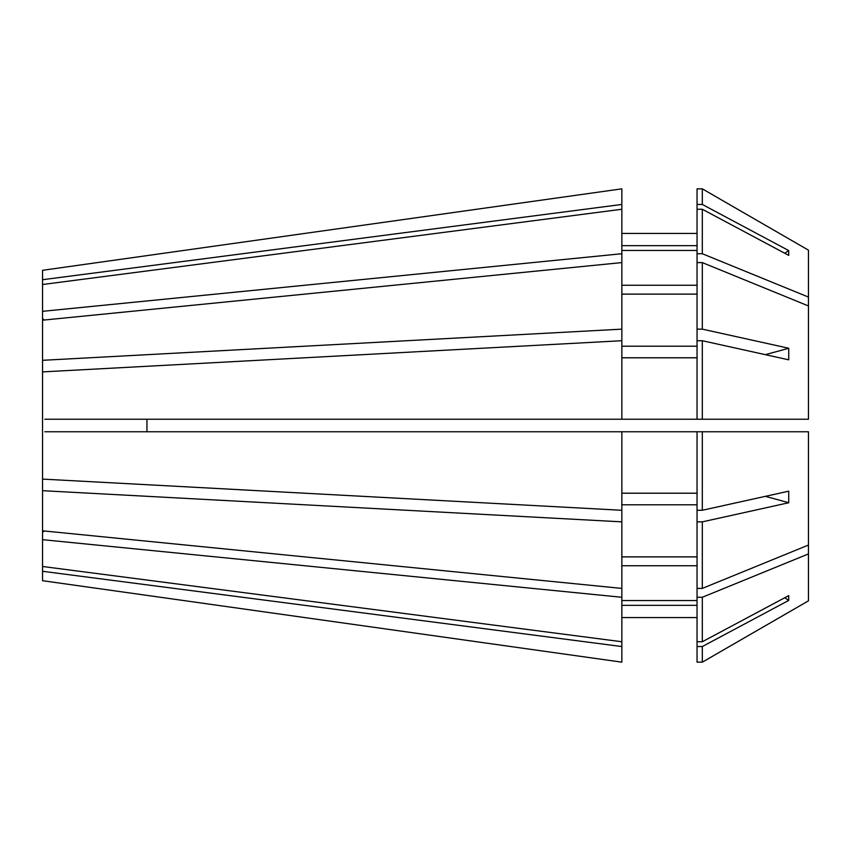 <?xml version="1.0" encoding="UTF-8"?>
<svg xmlns="http://www.w3.org/2000/svg" width="851" height="851" viewBox="0 0 851 851"><rect width="100%" height="100%" fill="white"/><g stroke="black" fill="none" stroke-linecap="round" stroke-linejoin="round"><path stroke-width="1.28" d="M146.936 419.235L146.936 431.765L146.936 419.235M42.55 571.287L621.847 646.547L621.847 662.163L42.55 580.701L42.55 270.299L621.847 188.837L42.55 270.299M42.55 530.811L621.847 588.413L621.847 521.854L42.55 490.687M42.55 371.898L621.847 340.719L621.847 419.235L44.837 419.235M42.55 284.511L621.847 209.25L621.847 253.726L42.55 311.328M808.45 600.849L808.45 553.927L702.32 597.264L697.043 597.264L697.043 662.152L702.32 662.152L808.45 600.849L702.32 662.152L702.32 646.537L788.728 600.423A974.778 900.581 0 0 0 784.771 597.742M702.32 419.235L702.32 340.73L697.043 340.73L697.043 419.235L808.45 419.235L808.45 297.073L702.32 253.736L697.043 253.736L697.043 209.261L702.32 209.261L788.728 255.374L788.728 250.577A974.778 900.581 0 0 1 784.771 253.258M702.32 253.736L702.32 209.261M808.45 553.927L808.45 545.055L702.32 588.403L702.32 521.854L697.043 521.854L697.043 431.765L44.837 431.765M702.32 588.403L697.043 588.403L697.043 521.854M697.043 253.736L697.043 329.146L702.32 329.146L702.32 262.597L697.043 262.597M621.847 250.449L697.043 250.449M697.043 285.255L621.847 285.255M621.847 357.792L697.043 357.792M697.043 419.235L621.847 419.235M697.043 504.792L621.847 504.792M697.043 556.884L621.847 556.884M42.55 360.313L621.847 329.146L621.847 253.726M42.55 479.102L621.847 510.281L621.847 521.854M697.043 641.739L702.32 641.739L702.32 597.264M702.32 641.739L788.728 595.626L788.728 600.423M697.043 646.537L702.32 646.537M621.847 605.348L697.043 605.348M697.043 617.571L621.847 617.571L697.043 617.571M621.847 646.547L621.847 597.274L42.55 539.672M621.847 662.163L42.55 580.701M42.55 566.489L621.847 641.75M621.847 510.281L621.847 431.765M621.847 262.587L42.55 320.189M42.55 279.713L621.847 204.453L621.847 188.837M808.45 297.073L808.45 250.151L702.32 188.848L697.043 188.848L697.043 204.463L702.32 204.463L702.32 188.848L808.45 250.151M808.45 545.055L808.45 431.765L697.043 431.765M702.32 204.463L788.728 250.577M702.32 329.146L788.728 348.25L788.728 359.824L702.32 340.73M808.45 305.945L702.32 262.597M697.043 510.27L702.32 510.27L788.728 491.176L788.728 502.75L702.32 521.854M702.32 510.27L702.32 431.765M697.043 209.261L697.043 204.463M697.043 340.73L697.043 329.146M697.043 597.264L697.043 588.403M621.847 245.652L697.043 245.652M697.043 233.429L621.847 233.429M621.847 346.208L697.043 346.208M697.043 294.116L621.847 294.116M621.847 600.551L697.043 600.551M697.043 565.745L621.847 565.745M621.847 493.208L697.043 493.208M621.847 204.453L621.847 209.25M621.847 329.146L621.847 340.719M621.847 588.413L621.847 597.274M42.55 532.183A557.022 393.875 180 0 1 44.401 530.992M42.55 318.817A557.022 393.875 180 0 0 44.401 320.008M788.728 502.75A974.778 373.036 0 0 0 765.304 496.356M788.728 348.25A974.778 373.036 0 0 1 765.304 354.644"/></g></svg>
